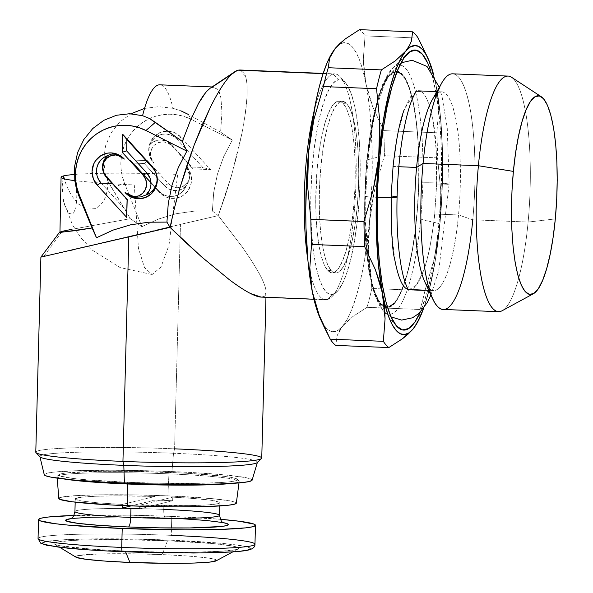 <?xml version="1.0" encoding="UTF-8"?>
<svg xmlns="http://www.w3.org/2000/svg" width="593" height="593" viewBox="0 0 593 593"><rect width="100%" height="100%" fill="white"/><g stroke="black" fill="none" stroke-linecap="round" stroke-linejoin="round"><path stroke-width="0.44" stroke-dasharray="2.96 2.22" d="M70.219 250.483L42.414 256.806L43.867 256.354L62.139 231.314L43.867 256.354L218.268 215.607L212.383 211.034L194.096 211.145L175.995 213.754L158.472 219.047L141.92 226.689L130.334 218.676L71.368 229.417M175.832 202.658L170.021 227.356L108.096 241.736M190.472 120.342L198.514 103.419M209.959 88.372L212.524 87.178L238.127 70.167L212.524 87.178L217.646 89.209L219.536 92.767L220.922 97.941L221.96 112.64L220.596 132.157L232.323 140.044L223.761 156.485L217.438 174.075L213.702 192.369L212.383 211.034L218.268 215.607L225.221 195.749L231.522 175.424L237.356 153.787L241.966 133.217L245.183 114.508L246.888 98.394C247.496 88.55 247.044 81.174 245.539 76.252L239.75 69.996M231.478 74.451L225.777 81.063M409.326 289.584L416.397 285.144L423.409 271.157C417.991 285.389 412.691 291.4 407.502 289.176C402.736 288.057 398.459 278.102 394.686 259.311L391.528 230.151L391.165 196.001L393.063 166.477L398.822 166.715L393.063 166.477L397.703 134.352L404.396 109.171L415.611 91.522L416.427 91.181M388.719 306.966L383.53 305.988L378.66 300.532L374.302 290.815L370.61 277.213L367.727 260.231L365.777 240.543L364.821 218.891L364.91 196.113A16.093 1.016 1.5 0 0 377.393 197.425A16.093 1.016 -178.5 0 1 364.91 196.113A117.673 26.648 92.3 0 0 365.036 226.563A117.673 26.648 92.3 0 0 392.292 305.084A117.673 26.648 92.3 0 0 418.68 183.022A16.093 1.016 -178.5 0 1 437.152 182.978A16.093 1.016 -178.5 0 1 449.116 184.319A16.093 1.016 -178.5 0 1 436.611 184.942L434.721 213.991C434.662 217.564 433.112 228.253 430.073 246.058C427.731 257.362 425.507 265.723 423.409 271.157C427.761 260.535 431.526 241.477 434.721 213.991L458.522 214.962A99.454 22.527 -87.7 0 1 433.483 290.577A99.454 22.527 -87.7 0 1 428.85 288.168M408.621 290.073L407.035 288.961L408.154 289.399M424.766 281.786A99.454 22.527 92.3 0 0 458.522 214.962L472.769 219.795L528.111 222.064A117.903 26.7 -87.7 0 1 498.431 311.696M443.097 309.427A117.903 26.7 92.3 0 0 472.769 219.795A117.903 26.7 92.3 0 0 452.741 73.821M502.056 310.776A117.903 26.7 92.3 0 0 528.111 222.064L555.307 218.928L528.111 222.064A117.903 26.7 92.3 0 0 511.611 77.305M139.978 505.147L139.948 506.192L139.978 505.147L189.434 505.621L207.58 504.917L217.965 503.679L219.788 502.908L219.262 502.071L211.301 500.299L195.104 498.587L172.771 497.164A72.331 4.574 -178.5 0 1 219.877 502.694A72.331 4.574 -178.5 0 1 139.978 505.147L172.771 497.164L139.978 505.147M172.674 500.774L172.771 497.164L172.674 500.774L139.881 508.757L172.674 500.774A72.331 4.574 -178.5 0 0 164.002 500.381A72.331 4.574 -178.5 0 1 172.674 500.774M219.551 515.317A72.331 4.574 1.5 0 0 163.764 509.402L164.002 500.381L163.764 509.402A72.331 4.574 1.5 0 0 75.022 511.314M72.961 518.386L70.767 518.66A81.374 5.144 -178.5 0 1 165.595 517.919L180.687 518.638M224.11 523.063C225.992 522.611 199.367 519.053 165.462 517.934A9.043 2.046 -87.7 0 1 163.764 509.402A9.043 2.046 92.3 0 0 165.447 517.934C135.449 516.77 109.668 516.592 88.135 517.4C69.9 518.282 69.455 519.238 69.974 519.023M171.792 516.414A108.497 6.864 -178.5 0 1 220.403 519.305L171.792 516.414L171.488 527.992L171.792 516.414L129.496 515.213L73.873 515.473A108.497 6.864 -178.5 0 1 171.792 516.414M254.968 544.226A108.497 6.864 1.5 0 0 171.295 535.353L171.488 527.992L171.295 535.353A108.497 6.864 1.5 0 0 38.048 538.548M45.201 541.757L61.991 539.86L91.633 538.881L129.615 538.97L170.147 540.119A103.975 6.575 1.5 0 0 45.201 541.757A103.975 6.575 1.5 0 0 122.632 551.683A103.975 6.575 1.5 0 0 247.585 550.045A103.975 6.575 1.5 0 0 170.147 540.119L222.36 543.388L243.723 546.131L248.971 547.509L250.268 548.836M125.271 551.038L125.583 551.809L125.271 551.038A92.449 5.848 -178.5 0 1 54.519 544.137A92.449 5.848 -178.5 0 1 167.515 540.757A92.449 5.848 -178.5 0 1 238.23 548.948A92.449 5.848 -178.5 0 1 125.271 551.038L161.311 552.061L195.075 552.142L221.426 551.268L236.362 549.585L238.757 548.51L237.593 547.332L232.93 546.101L213.94 543.67L167.515 540.757L162.171 554.603L167.515 540.757L113.967 539.578L83.317 539.978L71.353 540.527L56.424 542.217L54.03 543.292L55.186 544.463L59.849 545.693L92.449 549.244L125.271 551.038M216.119 560.852A70.523 4.462 1.5 0 0 162.171 554.603L187.21 555.982L205.986 557.739L215.637 559.622L216.519 560.518L216.156 560.83M168.953 473.859A91.092 5.76 -178.5 0 1 239.201 481.346A91.092 5.76 -178.5 0 1 230.892 483.488A91.092 5.76 1.5 0 0 239.031 480.938A91.092 5.76 1.5 0 0 168.953 473.859L168.634 472.369A89.513 5.663 -178.5 0 1 237.496 479.322A89.513 5.663 -178.5 0 1 127.732 482.324L127.51 483.251L127.732 482.324L162.63 483.31L195.319 483.384L220.841 482.546L229.632 481.812L235.295 480.908L237.615 479.87L236.496 478.736L231.982 477.543L224.243 476.349L185.238 473.155L133.744 471.383L101.047 471.302L66.735 472.873L61.072 473.777L58.759 474.815L59.878 475.957L72.131 478.343L82.783 479.5L127.732 482.324A89.513 5.663 -178.5 0 1 58.892 474.645A89.513 5.663 -178.5 0 1 168.634 472.369L168.953 473.859A91.092 5.76 1.5 0 0 57.276 476.179A91.092 5.76 1.5 0 0 65.267 479.151A91.092 5.76 -178.5 0 1 57.084 476.579A91.092 5.76 -178.5 0 1 168.953 473.859L167.856 495.859L168.953 473.859M236.325 503.16A88.787 5.611 1.5 0 0 167.856 495.859A88.787 5.611 1.5 0 0 58.818 498.513M420.667 219.232A124.708 28.242 92.3 0 0 392.774 67.98A124.708 28.242 92.3 0 0 378.089 100.284A124.708 28.242 92.3 0 0 368.09 159.636L379.854 156.567L368.09 159.636A124.708 28.242 -87.7 0 1 395.449 65.912A124.708 28.242 -87.7 0 1 420.667 219.232A124.708 28.242 -87.7 0 1 382.863 310.369A124.708 28.242 -87.7 0 1 368.09 159.636A124.708 28.242 92.3 0 0 365.733 216.312A124.708 28.242 92.3 0 0 367.512 252.107A124.708 28.242 92.3 0 0 382.856 310.354A124.708 28.242 92.3 0 0 420.667 219.232L438.939 223.531L420.667 219.232M430.422 70.033A140.141 31.74 -87.7 0 1 438.939 223.531A140.141 31.74 -87.7 0 1 420.185 312.207L426.804 293.431L431.763 273.017L435.862 249.416L438.939 223.531L440.881 196.365L441.615 168.953L441.11 142.35L439.391 117.584L436.515 95.599L432.601 77.246L430.422 70.033M416.738 217.601A118.318 26.796 92.3 0 0 402.669 74.54A118.318 26.796 92.3 0 0 366.859 161.059L365.214 184L364.599 207.142L365.021 229.602L366.474 250.513L368.905 269.066L372.211 284.566L376.273 296.396L380.928 304.12L386.006 307.426L391.298 306.203L396.613 300.481L401.75 290.488L406.494 276.605L410.682 259.378L414.136 239.446L416.738 217.601L418.384 194.66L418.999 171.518L418.576 149.058L417.124 128.147L414.692 109.586L411.386 94.094L407.324 82.257L402.669 74.54L397.592 71.227L392.299 72.457L386.977 78.18L381.848 88.172L377.096 102.048L372.915 119.282L369.454 139.207L366.859 161.059A118.318 26.796 92.3 0 0 380.928 304.12A118.318 26.796 92.3 0 0 416.738 217.601M331.109 270.504L327.595 270.356A85.896 19.45 92.3 0 0 331.969 272.847A85.896 19.45 92.3 0 0 354.384 197.758A85.896 19.45 92.3 0 0 343.377 103.686L346.898 103.834A85.896 19.45 -87.7 0 1 357.905 197.899A85.896 19.45 -87.7 0 1 335.49 272.988A85.896 19.45 -87.7 0 1 331.109 270.504A85.896 19.45 -87.7 0 1 320.101 176.44A85.896 19.45 -87.7 0 1 342.517 101.344A85.896 19.45 -87.7 0 1 346.898 103.834L343.377 103.686L339.693 101.284L335.846 102.181L331.984 106.332L328.263 113.582L324.816 123.663L321.777 136.175L319.264 150.637L317.374 166.5L315.735 199.952L316.047 216.26L317.099 231.44L318.864 244.916L321.265 256.161L324.208 264.752L327.595 270.356L331.279 272.765L335.119 271.868L338.981 267.717L342.71 260.46L346.156 250.387L349.195 237.875L351.701 223.413L353.591 207.55L354.784 190.894L355.229 174.09L354.925 157.79L353.865 142.609L352.109 129.133L349.707 117.888L346.757 109.29L343.377 103.686A85.896 19.45 92.3 0 0 338.996 101.203A85.896 19.45 92.3 0 0 316.588 176.291A85.896 19.45 92.3 0 0 327.595 270.356L331.109 270.504L334.793 272.906L338.64 272.017L342.502 267.858L346.223 260.609L349.677 250.528L352.709 238.023L355.222 223.554L357.112 207.691L358.305 191.035L358.75 174.238L358.446 157.931L357.386 142.75L355.622 129.281L353.22 118.029L350.278 109.438L346.898 103.834L343.214 101.433L339.366 102.322L335.505 106.473L331.784 113.73L328.329 123.804L325.298 136.316L322.785 150.785L320.895 166.648L319.701 183.296L319.256 200.1L319.56 216.401L320.62 231.581L322.384 245.057L324.786 256.309L327.729 264.901L331.109 270.504M333.155 74.051L338.292 79.684A107.592 24.365 -87.7 0 1 345.422 82.701A107.592 24.365 -87.7 0 1 359.832 188.018A107.592 24.365 -87.7 0 1 336.868 291.815A107.592 24.365 -87.7 0 1 332.673 294.365L327.254 299.561A113.018 25.595 92.3 0 0 331.657 296.878A113.018 25.595 92.3 0 0 355.778 187.855A113.018 25.595 92.3 0 0 340.649 77.223A113.018 25.595 92.3 0 0 333.155 74.051A113.018 25.595 -87.7 0 1 334.83 73.88A113.018 25.595 -87.7 0 1 355.919 184.186A113.018 25.595 -87.7 0 1 327.254 299.561L263.018 296.93C265.612 296.3 266.561 293.913 265.857 289.777C265.175 285.767 262.818 280.066 258.778 272.676L251.684 260.853L242.426 247.192L218.268 215.607L242.426 247.192L251.684 260.853L258.778 272.676C262.825 280.066 265.182 285.767 265.857 289.777L266.087 292.445L263.018 296.93L327.254 299.561A113.018 25.595 -87.7 0 1 325.579 299.732A113.018 25.595 -87.7 0 1 307.849 259.964A113.018 25.595 92.3 0 0 327.254 299.561L332.673 294.365L327.929 293.468L323.481 288.487L319.486 279.599L316.113 267.154L313.482 251.632L311.696 233.627L310.828 213.836L310.902 193.007L311.925 171.955L313.845 151.474L316.603 132.365L320.087 115.353L324.163 101.099L328.67 90.143L333.444 82.916L338.292 79.684L343.036 80.574L347.491 85.562L351.479 94.45L354.851 106.888L357.483 122.41L359.269 140.415L360.144 160.214L360.062 181.035L359.047 202.094L357.119 222.575L354.362 241.685L350.878 258.696L346.801 272.95L342.294 283.906L337.521 291.133L332.673 294.365A107.592 24.365 -87.7 0 1 310.902 193.007A107.592 24.365 -87.7 0 1 338.292 79.684L333.155 74.051L323.111 73.643L333.155 74.051A113.018 25.595 92.3 0 0 313.905 112.07A113.018 25.595 -87.7 0 1 333.155 74.051M39.924 456.736L39.887 456.573A108.823 6.879 -178.5 0 1 173.519 453.252L171.94 471.561A103.975 6.575 1.5 0 0 44.26 474.734M36.003 452.615A113.018 7.146 -178.5 0 1 174.587 448.834L173.519 453.252A108.823 6.879 1.5 0 0 40.079 456.899M43.867 256.354L180.465 224.362L174.587 448.834A113.018 7.146 1.5 0 0 35.788 452.162M400.053 73.147L404.923 78.595L409.289 88.313L412.98 101.922L415.856 118.897L417.806 138.592L418.762 160.243L418.68 183.022L417.561 206.053L415.456 228.446L412.439 249.349L408.629 267.954L404.174 283.543L399.237 295.529L394.019 303.431M508.075 76.089A117.903 26.7 -87.7 0 1 528.111 222.064L472.769 219.795L458.522 214.962L434.721 213.991L436.611 184.942C437.004 155.322 435.848 134.159 433.135 121.446C429.777 103.434 425.507 93.397 420.318 91.322C425.263 92.893 429.532 102.937 433.135 121.446L436.27 150.718L436.611 184.942A16.093 1.016 1.5 0 0 449.123 184.319A16.093 1.016 1.5 0 0 437.108 182.978A16.093 1.016 1.5 0 0 418.68 183.022A117.673 26.648 92.3 0 0 400.512 73.458A117.673 26.648 92.3 0 0 368.616 146.753A117.673 26.648 92.3 0 0 364.91 196.113L366.022 173.082L368.127 150.689L371.144 129.785L374.954 111.18L379.409 95.584L384.346 83.606L389.564 75.696L394.864 72.168L396.895 72.005M44.253 474.711L46.995 473.199L53.578 472.154L77.246 470.686L111.721 470.234L151.741 470.864L191.228 472.48L224.154 474.837L245.524 477.573L250.765 478.959L252.069 480.278M261.75 458.078A113.018 7.146 1.5 0 0 174.587 448.834L180.465 224.362L218.268 215.607L231.522 175.424L241.966 133.217C244.612 119.89 246.258 108.282 246.888 98.394C247.496 88.55 247.044 81.174 245.539 76.252C244.012 71.397 241.536 69.366 238.127 70.167M63.051 178.471L62.161 186.751L63.547 201.331L65.386 207.254L69.114 213.436L72.954 214.221L75.778 208.099L76.534 202.509L76.801 195.646L75.845 180.806L101.181 183.148M113.093 183.912L134.292 184.957L138.458 248.289L144.47 267.569L152.097 274.529L160.962 267.058L169.005 245.176L177.67 174.394C152.601 173.393 128.992 173.015 106.844 173.26L107.859 180.598L107.629 188.144L106.147 195.297L103.567 201.331L96.007 208.61L87.075 209.062L78.528 204.051L71.494 195.623L66.505 185.691L64.281 178.834M106.681 242.063L72.613 249.927M42.414 256.806L40.902 257.11M210.048 88.313L213.888 87.03L218.239 90.062L220.922 97.941L221.96 112.64L220.596 132.157L188.189 114.353L180.835 110.817L172.926 108.304A94.932 21.504 92.3 0 0 159.865 84.821M74.303 174.49A94.932 6.004 -178.5 0 1 92.145 173.564A94.932 6.004 -178.5 0 1 103.834 173.297A94.932 6.004 -178.5 0 1 105.139 173.282L107.748 180.887L130.334 218.676L69.663 229.743L62.139 231.314L59.952 232.293M128.822 236.933L170.021 227.356L174.453 208.024L179.879 187.996M180.465 224.362L218.268 215.607L180.465 224.362M218.268 215.607L225.221 195.749L231.522 175.424L225.214 195.749L218.268 215.607M261.113 297.093L263.018 296.93M232.323 140.044L223.761 156.485L217.438 174.075L213.702 192.369L212.383 211.034L194.096 211.145L175.995 213.754L158.472 219.047L141.92 226.689L124.589 183.467L122.277 176.21L121.054 168.694L120.935 161.096L121.928 153.572L124.019 146.308L127.147 139.459L131.253 133.18L136.234 127.621L141.979 122.899L148.369 119.119L155.247 116.376L162.46 114.731L169.85 114.212L177.248 114.834L184.482 116.591L191.391 119.438L232.323 140.044L191.391 119.438L188.189 114.353L220.596 132.157L232.323 140.044M186.432 166.277L189.026 170.532L189.842 175.454L188.767 180.302L185.965 184.327L181.851 186.928L177.062 187.707L172.318 186.543L168.353 183.608L147.39 160.636L129.785 159.917L159.317 192.273L165.269 196.668L168.738 197.899L176.025 198.203L182.837 195.616L188.122 190.546L191.094 183.763L191.287 176.291L190.323 172.659L186.432 166.277L189.886 176.544L188.648 181.658L185.987 186.135A15.218 14.788 76.3 0 1 179.264 190.145A15.218 14.788 76.3 0 1 164.58 185.75L168.353 183.608A12.794 12.431 -103.7 0 0 185.965 184.327A12.794 12.431 -103.7 0 0 186.432 166.277L189.263 171.169L189.886 176.544L188.648 181.658L185.987 186.135A16.767 16.293 76.3 0 1 177.907 194.949A16.767 16.293 76.3 0 1 158.961 191.131L133.343 163.068L144.284 163.52L164.58 185.75L168.353 183.608L147.39 160.636L144.284 163.52L147.39 160.636L129.785 159.917L133.343 163.068L129.785 159.917L159.317 192.273L158.961 191.131L159.317 192.273A19.191 18.65 -103.7 0 0 177.07 198.003A19.191 18.65 -103.7 0 0 190.761 185.046A19.191 18.65 -103.7 0 0 186.432 166.277M180.961 137.257L175.017 132.854L167.908 131.105L160.725 132.269L154.558 136.175L150.348 142.216L148.732 149.488L149.962 156.871L153.846 163.245L151.259 158.998L150.437 154.076L151.511 149.228L154.321 145.196L158.427 142.594L163.223 141.823L167.96 142.987L171.926 145.915L192.895 168.886L210.5 169.605L180.961 137.257A19.191 18.65 -103.7 0 0 154.558 136.175A19.191 18.65 -103.7 0 0 153.846 163.245L150.652 158.45L149.08 153.298L149.006 148.509L150.162 144.395A16.767 16.293 76.3 0 1 177.188 139.399L180.961 137.257L177.188 139.399L202.806 167.463L191.865 167.011L171.57 144.781L171.926 145.915A12.794 12.431 -103.7 0 0 154.321 145.196A12.794 12.431 -103.7 0 0 153.846 163.245L149.08 153.298L149.006 148.509L150.162 144.395A15.218 14.788 76.3 0 1 171.57 144.781L171.926 145.915L192.895 168.886L191.865 167.011L192.895 168.886L210.5 169.605L202.806 167.463L210.5 169.605L180.961 137.257M141.92 226.689L130.334 218.676L111.625 187.736L124.589 183.467L141.92 226.689M188.189 114.353L191.391 119.438A50.635 49.212 -103.7 0 0 136.234 127.621A50.635 49.212 -103.7 0 0 124.589 183.467L111.625 187.736L107.748 180.887L105.139 173.282L103.649 159.421L105.636 145.663L111.106 132.891L119.786 121.98L131.172 113.641M144.447 108.445L158.679 106.666L172.926 108.304L180.835 110.817M149.569 193.266L152.697 190.612M156.545 183.356L157.034 179.205L156.5 175.046L154.973 171.14L152.557 167.73M126.872 199.767L112.366 183.874L126.872 199.767L126.583 210.982L126.872 199.767M100.966 182.918L126.583 210.982L100.966 182.918M150.162 144.395L152.127 140.749L154.914 137.732L158.361 135.53L162.245 134.277L166.314 134.055L170.332 134.885L174.031 136.701L177.188 139.399L202.806 167.463L191.865 167.011L171.57 144.781L166.7 141.223L160.888 139.896L157.916 140.148L152.438 142.446L150.162 144.395M164.58 185.75L169.45 189.308L175.261 190.635L181.087 189.515L185.987 186.135L184.023 189.782L181.236 192.799L177.789 195.001L173.905 196.253L169.835 196.476L165.818 195.646L162.119 193.829L158.961 191.131L133.343 163.068L144.284 163.52L164.58 185.75M257.214 462.584A108.823 6.879 1.5 0 0 173.519 453.252L174.587 448.834M252.107 480.174A103.975 6.575 1.5 0 0 171.94 471.561L173.519 453.252A108.823 6.879 -178.5 0 1 257.421 462.266L257.377 462.429M418.161 38.071L365.051 35.891L363.324 59.078L365.762 82.901L372.76 106.881L383.745 130.608L436.863 132.788L438.59 110.38L435.825 84.199L428.88 61.109L418.161 38.071L365.051 35.891A160.036 36.247 92.3 0 0 359.536 29.65A160.036 36.247 -87.7 0 1 365.051 35.891L363.324 59.078L363.976 70.908L368.112 96.859L369.965 112.366L372.056 146.923L371.9 184.23L369.498 221.73A144.662 32.763 92.3 0 0 365.762 82.901L368.713 94.924L372.76 106.881L383.745 130.608A160.036 36.247 -87.7 0 1 384.42 155.692L374.924 188.455L371.655 205.03L369.498 221.73L368.49 238.556L368.616 255.413L371.848 288.48A160.036 36.247 -87.7 0 1 367.015 307.315L352.924 316.484L347.29 321.198L342.739 326.002A144.662 32.763 92.3 0 0 369.498 221.73L368.616 255.413L371.848 288.48L424.959 290.659L434.209 258.963L440.088 222.397L440.74 190.123L437.538 157.864L384.42 155.692L374.924 188.455L369.498 221.73L365.021 256.88L362.093 272.81L358.765 287.279L355.103 300.036L351.167 310.858L347.024 319.56L339.359 330.85L337.135 335.697L335.742 345.393L337.135 335.697L342.739 326.002L338.395 330.064L334.059 331.687L329.804 330.835L325.713 327.521L320.457 319.049M330.983 54.778L335.267 48.337L339.611 44.267L343.947 42.652L348.202 43.504L352.294 46.81L356.163 52.525L359.736 60.538L362.953 70.723L365.762 82.901A144.662 32.763 92.3 0 0 335.267 48.337A144.662 32.763 92.3 0 0 331.598 53.704M331.561 53.755A144.662 32.763 92.3 0 0 331.235 54.326M320.405 318.93A144.662 32.763 92.3 0 0 321.799 321.732A144.662 32.763 92.3 0 0 342.739 326.002L352.924 316.484L367.015 307.315A160.036 36.247 92.3 0 0 371.848 288.48L424.959 290.659L434.209 258.963L437.464 242.908L439.665 226.83A144.685 32.771 -87.7 0 1 417.146 322.903A144.685 32.771 -87.7 0 1 413.64 328.248L418.828 318.908L420.126 309.494L367.015 307.315L420.126 309.494A160.036 36.247 92.3 0 0 424.959 290.659A160.036 36.247 -87.7 0 1 420.126 309.494L418.828 318.908L417.146 322.903M411.372 41.191L406.161 50.575M411.201 330.99L413.929 327.877M422.757 49.768A144.685 32.771 -87.7 0 1 427.983 58.27A144.685 32.771 -87.7 0 1 435.825 84.199L432.868 72.642L428.88 61.109L424.151 50.02M415.293 45.505L418.576 46.38L422.668 49.693L426.537 55.408L430.11 63.421L433.327 73.606L436.137 85.777L433.616 74.614A144.662 32.763 -87.7 0 1 436.151 85.777L440.34 115.242L442.437 149.807L440.443 116.213L436.448 87.364A144.685 32.771 -87.7 0 1 440.088 222.397L440.933 206.268L440.74 190.123L437.538 157.864A160.036 36.247 92.3 0 0 436.863 132.788L438.59 110.38L438.042 98.875L436.137 85.777A144.662 32.763 92.3 0 0 415.293 45.505A144.662 32.763 92.3 0 0 415.241 45.505M403.396 334.585A144.662 32.763 92.3 0 0 403.462 334.593A144.662 32.763 92.3 0 0 413.113 328.885A144.662 32.763 92.3 0 0 439.873 224.614L442.319 185.965L442.437 149.799L442.274 187.106L441.348 206.001L437.879 242.641L435.395 259.764L429.147 290.162L425.485 302.912L421.541 313.734L417.398 322.444L412.595 329.515A144.685 32.771 -87.7 0 1 411.097 331.087M403.477 334.593L408.77 332.947L413.64 328.248L417.783 321.762L421.793 313.156L425.596 302.571L432.379 276.168L435.232 260.772L439.873 224.614A144.662 32.763 92.3 0 0 436.137 85.777L433.053 72.583L429.903 62.858L426.426 55.179L422.668 49.679M436.151 85.777A144.662 32.763 -87.7 0 1 439.895 224.614A144.662 32.763 -87.7 0 1 423.787 307.952L429.162 290.162L435.41 259.764L439.895 224.614L441.37 206.001L442.66 168.271L441.681 132.031L440.362 115.242L436.151 85.777M384.42 155.692A160.036 36.247 92.3 0 0 383.745 130.608L436.863 132.788A160.036 36.247 -87.7 0 1 437.538 157.864L384.42 155.692M61.161 497.26L75.504 495.637L100.817 494.807L133.247 494.881L167.856 495.859L212.442 498.654L230.684 500.996L235.162 502.175L236.273 503.301M75.267 498.906A72.331 4.574 -178.5 0 0 122.38 504.428L122.351 505.525L122.38 504.428L155.166 496.445L116.984 495.852L95.792 496.252L81.293 497.238L75.355 498.683L75.882 499.521L83.843 501.3L100.039 503.005L122.38 504.428L155.166 496.445L155.077 500.055A72.331 4.574 -178.5 0 1 164.002 500.381A72.331 4.574 -178.5 0 0 155.077 500.055L131.112 505.888L155.077 500.055L155.166 496.445A72.331 4.574 -178.5 0 0 75.267 498.906L75.178 502.16M76.482 557.435L75.6 556.538L77.424 555.715L97.949 554.01L134.678 553.825L162.171 554.603A70.523 4.462 1.5 0 0 75.971 557.183M241.003 551.09L230.788 551.942M163.164 552.824L142.831 552.38M122.632 551.683L85.718 549.659M43.815 544.285L42.511 542.966M38.182 538.222A108.497 6.864 -178.5 0 1 171.295 535.353M223.183 522.626L223.339 522.655A81.374 5.144 -178.5 0 0 165.595 517.919L118.467 516.881M163.764 509.402A72.331 4.574 1.5 0 0 74.933 511.529M397.08 196.943A16.093 1.016 1.5 0 0 391.165 196.001M441.585 83.361A117.903 26.7 -87.7 0 1 468.692 101.788A117.903 26.7 -87.7 0 1 472.769 219.795M436.811 93.85A99.454 22.527 -87.7 0 1 441.622 91.826A99.454 22.527 -87.7 0 1 458.522 214.962A99.454 22.527 92.3 0 0 455.083 115.42A99.454 22.527 92.3 0 0 432.215 99.876M420.318 91.322L418.413 90.877L411.334 95.34L404.396 109.171M433.483 290.577L428.754 290.385M364.799 217.394L371.818 282.95L377.652 300.466L386.999 313.905L390.995 316.855M430.926 295.055L438.701 270.949L449.138 184.275L447.255 128.029L442.163 97.185L439.317 87.356M219.877 502.694L219.795 505.948M238.23 548.948L232.871 551.831M239.201 481.346L238.994 482.917M239.031 480.938L237.496 479.322M396.45 325.935L382.856 310.354L374.517 294.602L369.135 272.958L366.037 249.238L364.458 220.107L366.652 160.57L377.8 97.889L383.145 83.079L392.774 67.98L407.599 53.563M335.49 272.988L331.969 272.847M331.657 296.878L336.868 291.815M340.649 77.223L345.422 82.701M323.192 73.406L334.83 73.88M266.087 292.445L265.96 297.293M63.547 201.331L72.45 224.791L80.796 237.637L92.538 250.305L120.201 267.613L152.097 274.529M213.888 87.03L212.072 86.956M313.949 299.257L325.579 299.732M342.517 101.344L338.996 101.203M427.983 58.27L427.62 57.491M57.276 476.179L58.892 474.645M57.084 476.579L57.21 478.151M54.519 544.137L59.715 547.302M401.076 62.806L386.821 77.794L374.746 111.936L367.163 159.621M416.783 90.773L415.611 91.522M441.622 91.826L436.893 91.633"/><path stroke-width="0.89" d="M71.368 229.417L62.139 231.314L59.723 232.248L61.138 232.308L92.085 227.986L96.474 237.756L113.055 230.099L130.608 224.806L148.665 222.212L166.937 222.101L168.264 203.414L172.014 185.083L178.33 167.522L186.877 151.104L182.347 141.468L190.472 120.342L198.514 103.419L206.001 92.048L209.959 88.372L234.754 71.753L231.478 74.451M239.75 69.996L238.127 70.167C234.695 71.034 230.573 74.666 225.777 81.063C220.967 87.519 215.83 96.259 210.374 107.281L194.252 144.833L179.879 187.996L175.832 202.658M263.018 296.93C260.423 297.567 256.258 296.426 250.52 293.505C244.968 290.689 237.956 286.123 229.484 279.807L201.82 257.073L186.261 242.93L170.021 227.356L166.937 222.101L170.021 227.356L40.902 257.11L59.656 232.13M238.127 70.167L323.111 73.643L238.127 70.167L234.754 71.753M404.396 109.171C399.734 121.239 395.961 140.341 393.063 166.477L391.165 196.001C391.084 229.647 392.255 250.75 394.686 259.311C398.185 277.546 402.454 287.501 407.502 289.176M428.85 288.168A99.454 22.527 -87.7 0 1 416.59 167.441L398.822 166.715L416.59 167.441A99.454 22.527 92.3 0 0 424.766 281.786L432.757 299.013A117.903 26.7 -87.7 0 1 423.061 163.453L416.59 167.441L423.061 163.453A117.903 26.7 92.3 0 0 443.097 309.427L498.431 311.696A117.903 26.7 -87.7 0 1 478.403 165.721L423.061 163.453L478.403 165.721A117.903 26.7 92.3 0 0 502.056 310.776L533.337 293.765A99.454 22.527 -87.7 0 1 513.382 171.399L478.403 165.721L513.382 171.399L511.996 190.687L511.477 210.137L511.833 229.017L513.056 246.592L515.102 262.195L517.882 275.219L521.291 285.166L525.205 291.66L529.475 294.439L533.922 293.409L538.392 288.598L542.706 280.2L546.702 268.533L550.215 254.049L553.128 237.296L555.307 218.928A99.454 22.527 -87.7 0 1 533.337 293.765M408.154 289.399L428.754 290.385M472.769 219.795A117.903 26.7 -87.7 0 1 432.757 299.013M391.165 196.001A16.093 1.016 -178.5 0 1 397.08 196.935A16.093 1.016 -178.5 0 1 377.393 197.425A16.093 1.016 1.5 0 0 397.08 196.943C397.703 174.787 399.63 154.187 402.877 135.16C405.686 119.275 408.873 107.096 412.439 98.646C414.841 93.501 416.293 90.877 416.783 90.773L416.753 90.796M75.022 511.314A72.331 4.574 1.5 0 0 130.712 517.452L130.949 508.431A72.331 4.574 -178.5 0 0 139.881 508.757L139.948 506.192L139.881 508.757A72.331 4.574 -178.5 0 1 130.949 508.431L130.712 517.452A72.331 4.574 1.5 0 0 219.551 515.317C221.878 524.924 222.286 520.676 224.11 523.063M69.974 519.023C70.975 517.756 73.043 519.727 74.933 511.529A72.331 4.574 1.5 0 0 130.712 517.452A9.043 2.046 -87.7 0 1 128.414 526.969A81.374 5.144 -178.5 0 1 70.767 518.66L65.704 520.15L66.727 521.18L77.861 523.352L99.52 525.391L128.414 526.969A9.043 2.046 92.3 0 0 130.712 517.452A72.331 4.574 1.5 0 0 219.454 515.539A72.331 4.574 1.5 0 0 163.764 509.402M171.295 535.353A108.497 6.864 -178.5 0 1 254.834 544.559A108.497 6.864 -178.5 0 1 121.721 547.421L122.217 528.482L185.06 529.868L221.026 529.393L245.732 527.866L252.596 526.769L255.405 525.509L254.041 524.13L239.194 521.232L220.403 519.305A108.497 6.864 -178.5 0 1 255.464 525.287A108.497 6.864 -178.5 0 1 122.217 528.482L121.721 547.421A108.497 6.864 1.5 0 0 254.968 544.226C255.116 546.828 253.196 548.688 249.208 549.815C243.441 551.616 224.836 552.676 193.392 553.002L122.566 551.69A4.522 1.023 92.3 0 0 122.632 551.683A4.522 1.023 -87.7 0 1 122.566 551.69A4.522 1.023 -87.7 0 1 121.721 547.421A4.522 1.023 92.3 0 0 122.566 551.69C100.736 550.786 82.353 549.6 67.432 548.14L46.625 545.249L40.598 543.121L38.048 538.548A108.497 6.864 1.5 0 0 121.721 547.421A108.497 6.864 -178.5 0 1 38.182 538.222M216.519 560.518L210.233 562.045L194.178 563.046L170.791 563.35L129.949 562.453L125.583 551.809L129.949 562.453A70.523 4.462 1.5 0 0 216.119 560.852L232.871 551.831M57.21 478.151L58.818 498.513A88.787 5.611 1.5 0 0 127.287 505.733L127.332 483.992A91.092 5.76 -178.5 0 1 65.267 479.151A91.092 5.76 1.5 0 0 127.332 483.992L127.51 483.251L127.332 483.992A91.092 5.76 1.5 0 0 230.892 483.488A91.092 5.76 -178.5 0 1 127.332 483.992L127.287 505.733A88.787 5.611 1.5 0 0 236.325 503.16L238.994 482.917M379.854 156.567A140.141 31.74 -87.7 0 1 407.599 53.563A140.141 31.74 -87.7 0 1 430.422 70.033L427.79 63.229L422.275 54.082L416.264 50.16L409.985 51.613L403.692 58.396L397.614 70.226L391.988 86.667L387.029 107.081L382.93 130.682L379.854 156.567A140.141 31.74 -87.7 0 0 396.45 325.935A140.141 31.74 -87.7 0 0 420.185 312.207L415.107 321.71L408.807 328.485L402.528 329.938L396.524 326.017L391.002 316.877L386.199 302.853L382.277 284.499L379.401 262.514L377.682 237.749L377.178 211.145L377.911 183.734L379.854 156.567M40.895 257.11L35.788 452.162A113.018 7.146 1.5 0 0 122.944 461.406L123.796 465.357A108.823 6.879 -178.5 0 1 39.887 456.573L44.26 474.734A103.975 6.575 1.5 0 0 124.434 483.132L123.796 465.357L122.944 461.406A113.018 7.146 -178.5 0 1 36.003 452.615L40.079 456.899A108.823 6.879 1.5 0 0 123.796 465.357A108.823 6.879 1.5 0 0 257.214 462.584L261.506 458.522A113.018 7.146 -178.5 0 1 122.944 461.406L128.822 236.933L122.944 461.406A113.018 7.146 1.5 0 0 261.75 458.078L265.96 297.293M42.414 256.806L43.867 256.354M394.019 303.431L388.719 306.966M396.895 72.005L400.053 73.147M252.069 480.278L249.379 481.486L242.796 482.539L219.128 483.999L184.653 484.459L144.625 483.829L105.146 482.213L72.213 479.856L50.85 477.113L45.609 475.734L44.305 474.407M64.281 178.834L63.592 175.891L63.051 178.471M101.181 183.148L113.093 183.912M108.096 241.736L106.681 242.063M72.613 249.927L70.219 250.483M198.514 103.419L202.902 96.148L207.001 90.944L210.048 88.313M212.072 86.956L159.865 84.821A94.932 21.504 92.3 0 0 142.579 115.694L149.436 118.467L182.347 141.468L190.472 120.342M61.079 177.188L59.952 232.293L75.348 230.662L92.085 227.986L78.795 195.727L76.341 188.53L74.792 180.665A94.932 6.004 -178.5 0 1 61.079 177.188A94.932 6.004 -178.5 0 1 74.303 174.49M225.777 81.063C220.967 87.519 215.83 96.259 210.374 107.281L202.243 124.967L194.252 144.833L186.699 166.114L179.879 187.996L174.431 208.113L170.021 227.356L128.822 236.933M179.879 187.996L174.431 208.113L170.021 227.356L201.82 257.073L229.484 279.807C237.949 286.123 244.961 290.689 250.52 293.505L261.113 297.093L313.949 299.257M307.849 259.964A113.018 25.595 -87.7 0 1 313.905 112.07A113.018 25.595 92.3 0 0 307.849 259.964M180.835 110.817L188.189 114.353M130.92 113.782L144.544 108.423M166.937 222.101L168.264 203.414L172.014 185.083L178.33 167.522L186.877 151.104L145.945 130.504L139.036 127.658L131.802 125.901L124.404 125.271L117.014 125.79L109.801 127.443L102.923 130.186L96.533 133.959L90.788 138.68L85.807 144.247L81.701 150.526L78.572 157.375L76.49 164.639L75.489 172.155L75.608 179.761L76.831 187.277L79.143 194.534L96.474 237.756L113.055 230.099L130.608 224.806L148.665 222.212L166.937 222.101M124.308 159.065L120.342 156.137L115.598 154.966L110.809 155.744L106.696 158.346L103.894 162.378L102.819 167.219L103.634 172.14L106.229 176.395L127.191 199.367L126.724 217.416L97.185 185.06L93.301 178.686L92.071 171.295L93.687 164.031L95.495 160.792L100.788 155.722L107.592 153.135L111.247 152.92L118.355 154.669L124.308 159.065L115.398 154.032L111.195 154.136L107.629 155.618A15.218 14.788 -103.7 0 0 106.577 177.529L106.229 176.395A12.794 12.431 76.3 0 1 106.696 158.346A12.794 12.431 76.3 0 1 124.308 159.065L119.971 155.618L115.398 154.032L111.195 154.136L107.629 155.618A16.767 16.293 -103.7 0 0 100.966 182.918L97.185 185.06L100.966 182.918L98.549 179.509L97.022 175.602L96.489 171.444L96.978 167.293L98.453 163.409L100.825 160.036L103.953 157.382L107.629 155.618L104.012 160.399L102.982 163.26L102.537 166.285L103.441 172.318L106.577 177.529L106.229 176.395L127.191 199.367L126.724 217.416L126.583 210.982L126.724 217.416L97.185 185.06A19.191 18.65 76.3 0 1 97.897 157.983A19.191 18.65 76.3 0 1 124.308 159.065M152.201 166.596L156.092 172.971L157.315 180.354L155.707 187.625L151.497 193.666L145.329 197.573L138.147 198.737L131.038 196.987L125.086 192.584L129.052 195.52L133.788 196.683L138.577 195.912L142.691 193.311L145.5 189.278L146.575 184.43L145.752 179.509L143.165 175.261L122.195 152.29L122.669 134.24L152.201 166.596A19.191 18.65 76.3 0 1 151.497 193.666A19.191 18.65 76.3 0 1 125.086 192.584L129.778 195.942L135.308 197.299L140.83 196.876L145.893 195.03A16.767 16.293 -103.7 0 0 152.557 167.73L152.201 166.596L152.557 167.73L126.939 139.674L126.643 150.881L146.945 173.119L143.165 175.261A12.794 12.431 76.3 0 1 142.691 193.311A12.794 12.431 76.3 0 1 125.086 192.584L135.308 197.299L140.83 196.876L145.893 195.03A15.218 14.788 -103.7 0 0 146.945 173.119L143.165 175.261L122.195 152.29L126.643 150.881L122.195 152.29L122.669 134.24L126.939 139.674L122.669 134.24L152.201 166.596M145.945 130.504L186.877 151.104L182.347 141.468L155.359 122.343L145.945 130.504L155.359 122.343L149.436 118.467L142.579 115.694L129.615 113.737L116.443 115.264L103.864 120.29L92.723 128.57L83.798 139.54L77.631 152.483L74.592 166.492L74.792 180.665L76.341 188.53L78.795 195.727L96.474 237.756L79.143 194.534L78.795 195.727L79.143 194.534A50.635 49.212 76.3 0 1 90.788 138.68A50.635 49.212 76.3 0 1 145.945 130.504M152.557 167.73L126.939 139.674L126.643 150.881L146.945 173.119L150.081 178.33L150.985 184.364L150.54 187.388L149.51 190.249L145.893 195.03L149.569 193.266M152.697 190.612L155.069 187.24L156.545 183.356M112.366 183.874L106.577 177.529L112.366 183.874M174.587 448.834A113.018 7.146 -178.5 0 1 261.506 458.522M257.421 462.266A108.823 6.879 -178.5 0 1 123.796 465.357L124.434 483.132A103.975 6.575 1.5 0 0 252.107 480.174L257.421 462.266M331.88 53.185L331.235 54.326A144.662 32.763 92.3 0 0 308.508 152.601L310.665 135.901L313.934 119.326L323.43 86.563A160.036 36.247 -87.7 0 1 328.263 67.728L329.656 58.04L335.267 48.337L345.437 38.827L359.536 29.65L412.654 31.822L411.372 41.191L409.289 45.913L405.642 51.213L395.123 60.997L381.381 69.9L328.263 67.728L329.656 58.04L331.88 53.185L335.267 48.337L339.811 43.534L345.437 38.827L359.536 29.65L412.654 31.822L411.372 41.191M411.097 331.087A144.685 32.771 -87.7 0 1 382.93 295.9L384.523 307.396L385.072 318.797L383.345 341.323L330.234 339.152L319.249 315.439L312.244 291.437L309.813 267.643L311.533 244.435L364.643 246.606L375.317 269.519L382.307 292.734L385.072 318.797L383.345 341.323L330.234 339.152A160.036 36.247 92.3 0 0 335.742 345.393A160.036 36.247 -87.7 0 1 330.234 339.152L324.238 327.195L319.249 315.439L315.202 303.475L312.244 291.437L308.041 261.973L305.951 227.416L305.743 208.944L307.033 171.221L308.508 152.601A144.662 32.763 92.3 0 0 312.244 291.437L310.458 279.459L309.813 267.643L311.533 244.435A160.036 36.247 -87.7 0 1 310.858 219.351L307.619 186.284L307.5 169.428L308.508 152.601L313.934 119.326L323.43 86.563L376.548 88.735L379.742 120.935L378.675 157.701L373.234 189.782L363.969 221.53L310.858 219.351L307.619 186.284L308.508 152.601L310.502 134.581L315.913 101.522L319.242 87.06L322.903 74.303L326.839 63.481L331.25 54.297M320.457 319.049L315.053 303.609L312.244 291.437A144.662 32.763 92.3 0 0 320.405 318.93L324.238 327.195M388.852 347.565L402.536 338.714L412.595 329.515L408.095 334.133L402.536 338.714L388.852 347.565A160.036 36.247 -87.7 0 1 383.345 341.323A160.036 36.247 92.3 0 0 388.852 347.565L335.742 345.393L388.852 347.565M379.09 153.268A144.685 32.771 -87.7 0 1 405.115 51.85L395.123 60.997L381.381 69.9A160.036 36.247 92.3 0 0 376.548 88.735L379.742 120.935L379.935 137.139L378.883 155.485A144.662 32.763 -87.7 0 1 405.656 51.213A144.662 32.763 92.3 0 0 378.883 155.485L383.36 120.335L389.616 89.936L393.278 77.186L397.214 66.364L401.357 57.654L405.642 51.213L400.972 58.336L396.969 66.942L393.159 77.527L389.608 89.928L383.523 119.326L379.09 153.268M406.161 50.575A144.685 32.771 -87.7 0 1 422.757 49.768L418.702 46.432L414.581 45.491L410.386 46.884L405.642 51.213A144.662 32.763 -87.7 0 1 415.315 45.505A144.662 32.763 -87.7 0 1 433.616 74.614L430.125 63.421L426.552 55.408L422.69 49.693L418.591 46.38L414.344 45.528L410.008 47.151L405.656 51.213L409.985 47.151L415.308 45.505M418.161 38.071A160.036 36.247 92.3 0 0 412.654 31.822A160.036 36.247 -87.7 0 1 418.161 38.071L427.62 57.491M413.64 328.248L416.76 323.585M415.241 45.505A144.662 32.763 92.3 0 0 405.642 51.213L401.379 57.654L397.228 66.364L393.292 77.186L389.631 89.936L383.382 120.335L378.897 155.485L376.503 192.992L376.34 230.292L378.319 263.885L382.307 292.734A144.685 32.771 -87.7 0 1 378.675 157.701L376.466 173.779L373.234 189.782L363.969 221.53A160.036 36.247 92.3 0 0 364.643 246.606L375.317 269.519L379.342 281.164L382.618 294.321A144.662 32.763 92.3 0 0 403.396 334.585M423.787 307.952A144.662 32.763 -87.7 0 1 413.136 328.885A144.662 32.763 -87.7 0 1 403.477 334.593A144.662 32.763 -87.7 0 1 382.641 294.321L385.702 307.515L388.852 317.24L392.329 324.912L396.087 330.42L392.218 324.69L388.645 316.677L385.428 306.492L382.618 294.321L385.45 306.492L388.667 316.677L392.24 324.69L396.109 330.405L400.201 333.718L404.448 334.571L408.785 332.947L413.136 328.885L417.42 322.444L423.787 307.952M403.47 334.593L400.179 333.718L396.087 330.405L400.053 333.666L404.174 334.608L408.377 333.214L411.201 330.99M376.34 230.292L378.438 264.856L382.641 294.321A144.662 32.763 -87.7 0 1 378.897 155.485A144.662 32.763 92.3 0 0 382.618 294.321L378.416 264.856L376.325 230.292L376.481 192.992L378.883 155.485L376.436 194.133L376.318 230.299M310.858 219.351A160.036 36.247 92.3 0 0 311.533 244.435L364.643 246.606A160.036 36.247 -87.7 0 1 363.969 221.53L310.858 219.351M328.263 67.728A160.036 36.247 92.3 0 0 323.43 86.563L376.548 88.735A160.036 36.247 -87.7 0 1 381.381 69.9L328.263 67.728M236.273 503.301L233.983 504.332L228.364 505.229L208.15 506.481L178.708 506.867L144.536 506.333L110.817 504.954L72.131 501.789L59.982 499.417L58.87 498.29L61.161 497.26M59.715 547.302L75.971 557.183A70.523 4.462 1.5 0 0 129.949 562.453L104.909 561.074L86.133 559.318L76.482 557.435L75.6 556.538M250.268 548.836L247.585 550.045L241.003 551.09M230.788 551.942L201.146 552.921L163.164 552.824M142.831 552.38L122.632 551.683M85.718 549.659L58.04 547.057L43.815 544.285M42.511 542.966L45.201 541.757M122.217 528.482A108.497 6.864 -178.5 0 1 38.545 519.609A108.497 6.864 -178.5 0 1 73.873 515.473L48.278 517.029L41.414 518.126L38.604 519.386L39.968 520.765L54.815 523.656L67.728 525.064L122.217 528.482M180.687 518.638L206.46 520.484L223.183 522.626L227.282 523.708L228.305 524.746L226.2 525.687L221.048 526.51L189.856 527.94L160.132 527.866L128.414 526.969A81.374 5.144 -178.5 0 0 207.935 527.444A81.374 5.144 -178.5 0 0 223.339 522.655M72.961 518.386L91.485 517.237L118.467 516.881M122.284 508.038L131.112 505.888L122.284 508.038L122.351 505.525L122.284 508.038A72.331 4.574 -178.5 0 0 130.949 508.431A72.331 4.574 -178.5 0 1 122.284 508.038M416.427 91.181L420.318 91.322M555.307 218.928L556.694 199.648L557.212 180.19L556.857 161.311L555.634 143.736L553.588 128.132L550.808 115.109L547.398 105.161L543.485 98.668L539.215 95.888L534.76 96.918L530.298 101.729L525.984 110.128L521.988 121.795L518.475 136.286L515.562 153.031L513.382 171.399A99.454 22.527 -87.7 0 1 541.394 96.815A99.454 22.527 -87.7 0 1 555.307 218.928M541.394 96.815L511.611 77.305A117.903 26.7 92.3 0 0 478.403 165.721A117.903 26.7 -87.7 0 1 508.075 76.089L452.741 73.821A117.903 26.7 92.3 0 0 423.061 163.453A117.903 26.7 -87.7 0 1 441.585 83.361L432.215 99.876A99.454 22.527 92.3 0 0 416.59 167.441A99.454 22.527 -87.7 0 1 436.811 93.85M390.995 316.855L401.602 320.094L412.55 317.781L419.014 313.334L427.079 302.845L430.926 295.055M408.599 290.044L408.621 290.073C408.14 289.925 406.902 287.168 404.915 281.801C402.195 273.492 400.082 261.795 398.578 246.703C397.132 231.418 396.635 214.836 397.08 196.95M219.795 505.948L219.551 515.317M255.464 525.287L254.968 544.226M239.735 69.989L323.192 73.406M38.545 519.609L38.048 538.548M75.178 502.16L74.933 511.529M439.317 87.356L427.004 66.438L412.209 60.278L401.076 62.806M436.893 91.633L418.413 90.877"/></g></svg>
